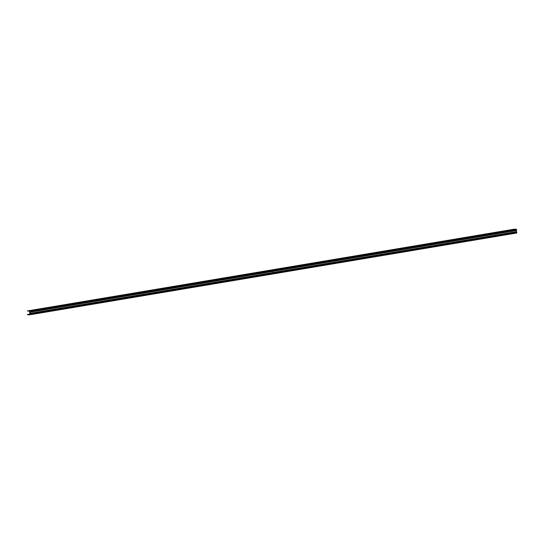 <?xml version="1.0" encoding="UTF-8"?>
<svg xmlns="http://www.w3.org/2000/svg" width="544" height="544" viewBox="0 0 544 544"><rect width="100%" height="100%" fill="white"/><g stroke="black" fill="none" stroke-linecap="round" stroke-linejoin="round"><path stroke-width="0.41" stroke-dasharray="2.72 2.04" d="M516.365 232.805L30.321 314.418L516.372 232.805M30.328 314.364L516.324 232.757L516.555 232.159L516.596 232.737L30.328 314.384L516.596 232.737L516.555 232.159L30.219 313.759L516.283 232.138L516.324 232.757L30.328 314.364M28.444 314.772L516.045 233.07L29.852 314.779M29.362 314.466L516.086 232.866L515.902 229.48L516.127 232.818L29.859 314.466L516.1 232.859L513.706 232.832L514.318 233.186L28.057 314.833L516.106 233.131M28.886 314.758L514.76 233.172L28.512 314.82M28.948 314.813L515.216 233.158L28.948 314.813M29.335 314.738L515.209 233.158M515.664 233.145L29.784 314.724M516.154 233.07L29.893 314.718L516.154 233.07M516.147 229.48L29.879 311.127L516.147 229.48L516.385 230.16L516.134 229.48L30.076 311.134L516.338 229.48L516.419 230.105L30.158 311.76L516.147 230.139L516.106 229.527L30.083 311.134L516.14 229.48L29.886 311.127L516.147 229.48M513.597 229.296L27.737 310.93L513.584 229.296L515.902 229.48L29.641 311.127L515.902 229.48L27.86 311.134L513.618 229.5L27.758 311.154L513.584 229.296M514.447 229.269L28.186 310.916L514.447 229.269M514.556 229.262L28.635 310.903L514.549 229.242M515.345 229.242L29.077 310.889L515.345 229.214M515.794 229.228L29.526 310.876L515.794 229.228M29.845 314.201L515.583 232.88L29.43 314.514M515.182 232.832L28.533 314.541M29.832 314.078L514.243 232.92L28.084 314.554M513.726 232.825L27.54 314.758L514.318 233.186M516.242 230.438L516.616 230.364M29.546 310.828L515.454 229.228L29.546 310.828M29.097 310.842L515.005 229.248L29.097 310.842M28.2 310.869L514.114 229.276L28.2 310.869M27.207 311.168L513.468 229.52L27.207 311.168M27.499 311.141L513.59 229.52L27.499 311.141M27.363 311.148L513.618 229.5M27.751 311.134L514.019 229.486L27.751 311.134M28.2 311.12L514.461 229.473L28.2 311.12M28.648 311.107L514.91 229.459L28.648 311.107M29.09 311.1L515.358 229.446L29.09 311.1M29.594 311.08L515.855 229.432L29.594 311.08M516.603 230.37L30.029 312.072L516.256 230.432M30.117 311.182L516.378 229.527L30.117 311.182M516.147 230.139L30.138 311.8L516.147 230.139M516.623 233.022L30.382 314.67M28.886 314.752L515.154 233.097L28.886 314.752M28.438 314.765L514.706 233.111L28.438 314.765M27.996 314.779L514.257 233.124L27.996 314.779M513.692 232.92L27.431 314.575L513.692 232.92M513.815 232.907L29.838 314.174L513.815 232.907M514.291 232.859L29.845 314.255L514.733 232.846M29.852 314.378L515.141 232.893L28.982 314.527M515.63 232.818L29.859 314.439M516.086 232.866L29.825 314.514M30.301 314.432L516.555 232.784M30.063 313.745L516.324 232.091M30.294 313.806L516.555 232.159L30.294 313.806M272.483 272.238L272.721 271.803L272.483 272.238M514.767 233.172L28.506 314.826M27.268 311.263L513.529 229.609M27.819 311.195L514.08 229.548M28.261 311.182L514.529 229.534M28.71 311.168L514.978 229.52M29.6 311.08L30.26 310.971M516.29 230.418L30.022 312.072M29.879 311.127L30.308 311.059M516.385 230.16L30.124 311.807"/><path stroke-width="0.82" d="M30.104 314.452L30.042 313.745L30.104 314.452M28.519 314.82L27.465 314.48L29.859 314.452L29.641 311.127L27.316 310.944L29.634 311.107L29.859 314.466L27.54 314.758L29.838 314.786L516.154 233.09L29.784 314.724M29.879 311.127L30.124 311.807L29.879 311.127L516.14 229.48M514.053 229.214L27.778 310.869M514.502 229.201L28.234 310.855M515.005 229.248L28.676 310.842M515.392 229.174L29.131 310.828L515.392 229.174M29.077 310.889L28.703 310.842L29.077 310.889M30.382 314.67L516.664 233.016L29.893 314.718L30.539 314.48L30.029 312.072L516.603 230.37L516.576 229.425L515.841 229.16L29.573 310.814M30.376 314.677L516.637 233.022L516.746 231.928L516.256 231.703L29.988 313.351L30.308 311.073L29.634 310.876L515.896 229.221L30.314 311.12L516.582 229.466L29.634 310.876L515.841 229.16M29.526 310.855L29.152 310.828L29.526 310.876M28.186 310.916L27.846 310.93L28.186 310.916M30.369 311.991L516.637 230.323L30.376 311.977L30.314 311.12L516.582 229.466L516.637 230.323L30.376 311.977M27.322 310.944L513.584 229.296M516.256 230.432L29.913 312.229L516.181 230.581L516.256 231.703L516.705 231.887L30.478 313.582L516.746 231.928L29.988 313.351L516.256 231.703L516.283 230.418M30.342 312.025L516.603 230.37M27.52 314.507L29.838 314.119L27.52 314.507M29.845 314.255L28.084 314.554L29.845 314.262M28.472 314.493L28.091 314.568M28.92 314.48L28.533 314.541M28.982 314.541L29.852 314.378M29.859 314.439L29.43 314.514M516.385 231.853L30.124 313.507L516.385 231.853M516.8 232.784L30.539 314.432L30.478 313.582L516.746 231.928L516.8 232.784M515.386 229.174L29.124 310.828M29.158 311.154L29.6 311.08M30.26 310.971L515.42 229.507M27.465 314.48L29.832 314.078M28.023 314.507L29.845 314.201M29.362 314.466L29.852 314.384"/></g></svg>
